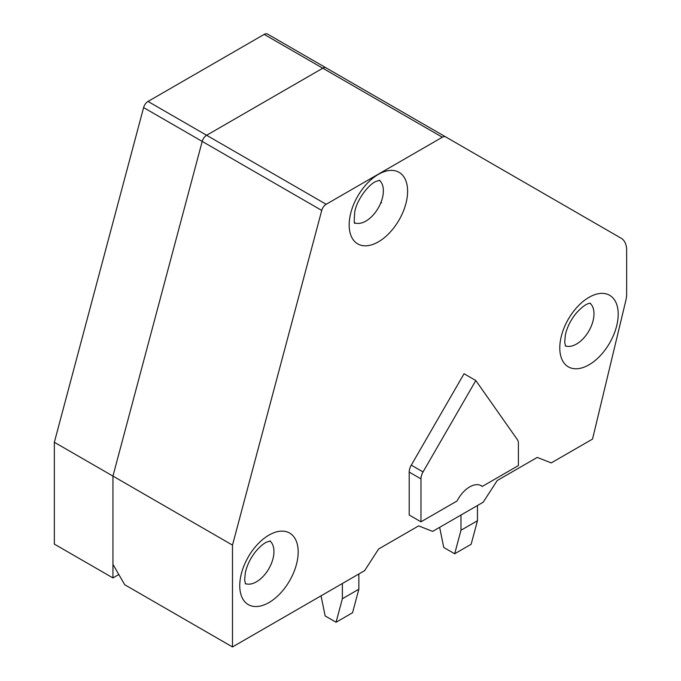 <?xml version="1.0" encoding="UTF-8"?>
<svg xmlns="http://www.w3.org/2000/svg" width="681" height="681" viewBox="0 0 681 681"><rect width="100%" height="100%" fill="white"/><g stroke="black" fill="none" stroke-linecap="round" stroke-linejoin="round"><path stroke-width="1.02" d="M381.666 202.827L381.019 202.283M358.853 573.989L358.853 589.21L342.381 598.718L336.073 622.255L325.152 615.947L321.04 595.824M342.381 598.718L342.381 583.506M336.073 622.255L352.554 612.738L358.853 589.21M621.14 238.214A26.627 15.374 -60 0 1 626.656 250.404L626.656 293.69A26.627 15.374 120 0 1 625.745 300.874L592.53 439.083L551.252 462.91L537.232 457.419L497.224 480.522L483.204 502.203L432.648 531.384L418.628 525.894L378.619 548.997L364.599 570.678L232.485 646.95L232.485 545.115L321.738 210.42L202.197 141.41A6.657 3.839 -60 0 1 206.615 135.281L322.785 68.211A6.657 3.839 -60 0 1 326.114 67.879L621.14 238.214M482.31 486.413A23.299 13.45 -60 0 0 481.339 485.749A23.299 13.45 -60 0 0 457.07 500.978L420.977 521.816L409.213 515.023L409.213 472.095A9.985 5.763 -60 0 1 411.281 465.14L423.046 471.933L475.815 380.534L517.458 439.773A9.985 5.763 -60 0 1 518.403 443.305L518.403 465.574L482.31 486.413L480.284 485.238M445.655 136.898A6.657 3.839 120 0 0 442.327 137.23L322.785 68.211A6.657 3.839 -60 0 1 326.114 67.879L267.514 34.05A6.657 3.839 -60 0 0 264.185 34.382L148.024 101.443A6.657 3.839 -60 0 0 143.597 107.572L54.344 442.267L54.344 544.102L112.944 577.931L112.944 476.096L202.197 141.41A6.657 3.839 -60 0 1 206.615 135.281L322.785 68.211L264.185 34.382M148.024 101.443L326.165 204.291L442.327 137.23M326.165 204.291A6.657 3.839 120 0 0 321.738 210.42M411.281 465.14L464.05 373.741L475.815 380.534M423.046 471.933A9.985 5.763 120 0 0 420.977 478.888L409.213 472.095M420.977 521.816L420.977 478.888M232.485 545.115L112.944 476.096L112.944 564.345L124.708 584.724L232.485 646.95M460.986 530.244L454.678 553.781L471.15 544.264L477.458 520.735L460.986 530.244L460.986 515.032M454.678 553.781L443.757 547.473L439.645 527.349M477.458 505.515L477.458 520.735M54.344 442.267L112.944 476.096L202.197 141.41L143.597 107.572M118.826 574.534L112.944 577.931M245.33 583.591A24.703 14.267 120 0 0 263.913 575.581A24.703 14.267 120 0 0 273.949 551.533A24.703 14.267 120 0 0 269.931 540.986M298.176 551.959A41.311 23.852 120 0 0 254.353 548.052A41.311 23.852 120 0 0 254.353 606.473A41.311 23.852 120 0 0 298.176 551.959M618.212 314.205A41.311 23.852 120 0 0 574.398 310.289A41.311 23.852 120 0 0 574.398 368.719A41.311 23.852 120 0 0 618.212 314.205M407.604 191.242A41.311 23.852 120 0 0 363.782 187.326A41.311 23.852 120 0 0 363.782 245.756A41.311 23.852 120 0 0 407.604 191.242M354.758 222.866A24.703 14.267 120 0 0 373.333 214.864A24.703 14.267 120 0 0 383.369 190.816A24.703 14.267 120 0 0 379.351 180.269M565.375 345.829A24.703 14.267 120 0 0 583.949 337.827A24.703 14.267 120 0 0 593.985 313.771A24.703 14.267 120 0 0 589.967 303.224M326.114 67.879L267.514 34.05M270.323 540.961L266.501 542.178C263.292 543.685 259.657 546.843 255.579 551.653C250.361 558.36 246.948 565.349 245.339 572.636L244.649 579.923L245.509 583.94M379.751 180.244L375.929 181.461C368.779 184.219 356.699 199.839 354.767 211.919C354.026 220.423 354.077 224.185 354.937 223.223M590.359 303.198L589.448 303.317C589.261 303.462 584.86 303.343 575.624 313.89C570.397 320.598 566.984 327.595 565.383 334.873L564.685 342.16L565.545 346.178"/></g></svg>
